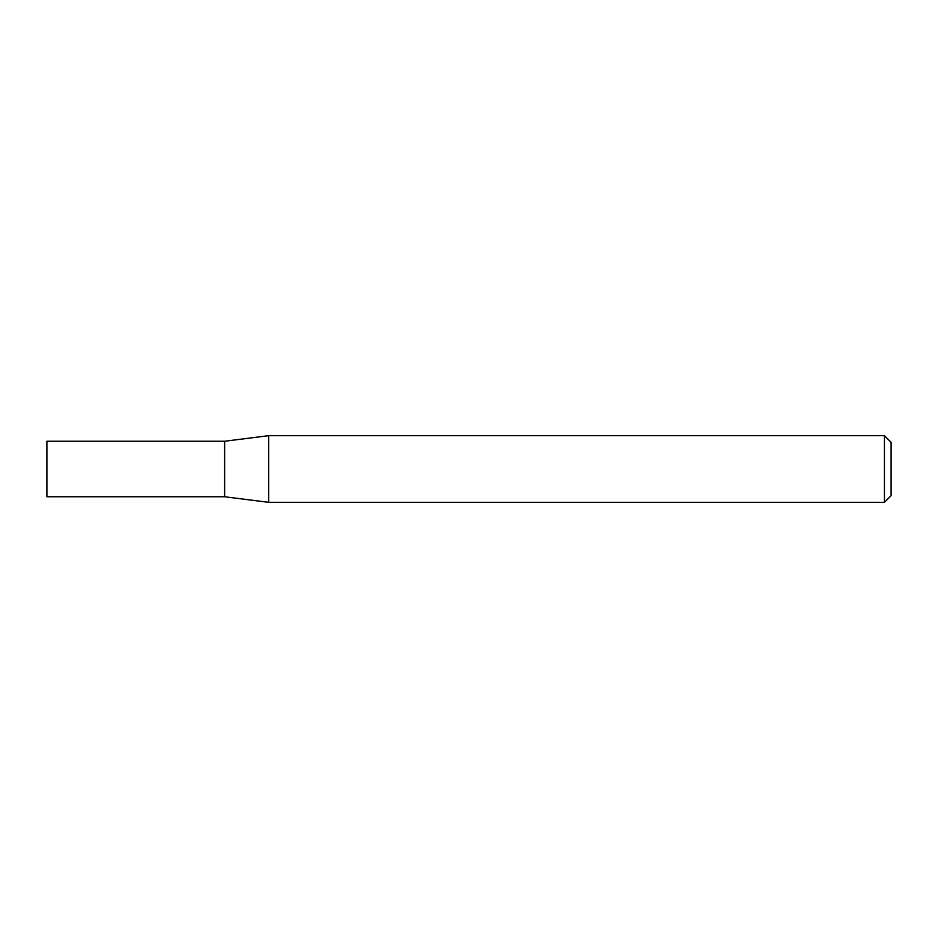 <?xml version="1.0" encoding="UTF-8"?>
<svg xmlns="http://www.w3.org/2000/svg" width="938" height="938" viewBox="0 0 938 938"><rect width="100%" height="100%" fill="white"/><g stroke="black" fill="none" stroke-linecap="round" stroke-linejoin="round"><path stroke-width="0.7" stroke-dasharray="4.69 3.52" d="M884.44 435.678L884.44 502.322M268.714 435.678L268.714 502.322M891.1 442.337L891.1 495.663M224.628 496.765L224.628 441.235L224.628 496.765M46.9 496.765L46.9 441.235"/><path stroke-width="1.41" d="M884.44 435.678L891.1 442.337L891.1 495.663L884.44 502.322L884.44 435.678L268.714 435.678L224.628 441.235L224.628 496.765L268.714 502.322L268.714 435.678M884.44 502.322L268.714 502.322M224.628 441.235L224.628 496.765L46.9 496.765L46.9 441.235L224.628 441.235"/></g></svg>
